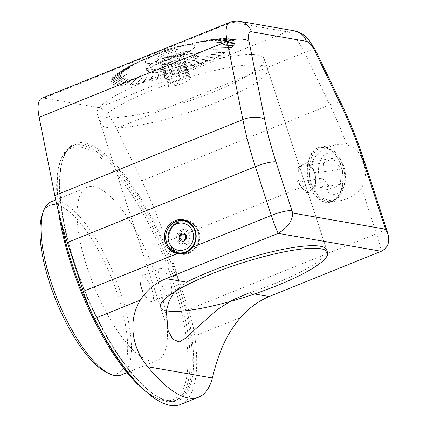 <?xml version="1.0" encoding="UTF-8"?>
<svg xmlns="http://www.w3.org/2000/svg" width="427" height="427" viewBox="0 0 427 427"><rect width="100%" height="100%" fill="white"/><g stroke="black" fill="none" stroke-linecap="round" stroke-linejoin="round"><path stroke-width="0.32" stroke-dasharray="2.13 1.6" d="M162.068 63.159L169.108 84.695A11.262 2.135 -18.1 0 0 168.67 85.624L161.63 64.087A11.262 2.135 -18.1 0 1 162.068 63.159L162.068 60.719L169.572 83.681L169.108 84.695M168.67 85.624A11.262 2.135 -18.1 0 0 168.676 85.635L161.636 64.098A11.262 2.135 -18.1 0 1 161.63 64.087M164.507 64.578L171.547 86.115A11.262 2.135 -18.1 0 0 174.664 85.619L167.63 64.082A11.262 2.135 -18.1 0 1 164.507 64.578L160.701 63.682L168.206 86.644L171.547 86.115M174.776 62.006L181.811 83.543A11.262 2.135 -18.1 0 0 185.366 82.101L178.326 60.565A11.262 2.135 -18.1 0 1 174.776 62.006L170.501 62.123L178.006 85.085L181.811 83.543M182.601 58.013L189.641 79.55A11.262 2.135 -18.1 0 0 190.079 78.621L183.039 57.074A11.262 2.135 -18.1 0 1 183.044 57.085A11.262 2.135 -18.1 0 1 182.969 57.544A11.262 2.135 -18.1 0 1 182.601 58.013L181.667 57.597L189.172 80.559L189.641 79.55M180.162 56.594L183.039 54.635L183.039 57.074L190.079 78.621A11.262 2.135 -18.1 0 1 190.079 78.621L190.543 77.597L187.202 78.13L180.162 56.594A11.262 2.135 -18.1 0 0 177.045 57.09L173.239 56.199L169.898 59.166L176.938 80.703A11.262 2.135 -18.1 0 0 173.383 82.144L169.572 83.681M187.202 78.13A11.262 2.135 -18.1 0 0 184.085 78.627L177.045 57.09M174.365 291.988L186.524 282.135M264.249 58.83A87.909 16.685 -18.1 0 1 185.873 102A87.909 16.685 -18.1 0 1 97.126 113.454A87.909 16.685 -18.1 0 1 124.054 91.015A87.909 16.685 -18.1 0 1 257.63 55.088A87.909 16.685 -18.1 0 1 264.249 58.83L326.714 249.95A87.909 16.685 -18.1 0 1 248.818 292.965L254.476 293.947M301.756 187.528A13.739 8.727 -98.9 0 0 308.977 191.141A13.739 8.727 -98.9 0 0 310.605 190.618A13.739 8.727 -98.9 0 0 315.692 180.664A13.739 8.727 -98.9 0 0 311.923 167.619A13.739 8.727 -98.9 0 0 304.702 164A13.739 8.727 -98.9 0 0 303.074 164.523A13.739 8.727 -98.9 0 0 297.993 174.478A13.739 8.727 -98.9 0 0 301.756 187.528L305.962 192.908L315.254 188.334L316.129 172.999L307.718 162.233L298.43 166.808L297.55 182.148L301.756 187.528M301.643 187.544A13.739 8.727 81.1 0 1 298.895 182.238A13.739 8.727 81.1 0 1 304.59 164.021A13.739 8.727 81.1 0 1 315.345 176.234A13.739 8.727 81.1 0 1 308.86 191.157A13.739 8.727 81.1 0 1 301.643 187.544M42.294 214.525A90.657 29.965 -112 0 1 56.156 204.736A90.657 29.965 -112 0 1 119.896 301.804A90.657 29.965 -112 0 1 105.864 372.013M121.177 374.986A93.406 30.872 68 0 0 118.231 285.626A93.406 30.872 68 0 0 57.725 201.202A93.406 30.872 68 0 0 51.251 201.757M93.791 186.642A93.406 30.872 -112 0 1 154.296 271.07A93.406 30.872 -112 0 1 157.243 360.431A93.406 30.872 -112 0 1 93.652 285.369A93.406 30.872 -112 0 1 87.316 187.197A93.406 30.872 -112 0 1 93.791 186.642M161.006 268.455A13.739 4.542 68 0 0 160.05 268.535A13.739 4.542 68 0 0 160.984 282.973A13.739 4.542 68 0 0 170.336 294.011A13.739 4.542 68 0 0 169.903 280.87A13.739 4.542 68 0 0 161.006 268.455M141.465 276.055A13.739 4.542 -112 0 1 141.647 275.965A13.739 4.542 -112 0 1 142.597 275.885A13.739 4.542 -112 0 1 151.494 288.3A13.739 4.542 -112 0 1 151.927 301.441A13.739 4.542 -112 0 1 150.977 301.521A13.739 4.542 -112 0 1 148.324 299.861A13.739 4.542 -112 0 1 140.147 279.605A13.739 4.542 -112 0 1 141.465 276.055M58.606 212.294A135.711 44.856 -112 0 1 60.132 161.817A135.711 44.856 -112 0 1 80.884 147.16A135.711 44.856 -112 0 1 173.239 282.674A135.711 44.856 -112 0 1 163.674 400.467A135.711 44.856 -112 0 1 155.295 397.569A135.711 44.856 -112 0 1 145.527 391.239M135.53 381.183A137.361 45.401 68 0 0 157.141 398.492A137.361 45.401 68 0 0 165.623 401.423A137.361 45.401 68 0 0 175.139 400.606A137.361 45.401 68 0 0 165.82 256.237A137.361 45.401 68 0 0 72.307 145.858A137.361 45.401 68 0 0 60.821 159.874A137.361 45.401 68 0 0 61.05 221.64M83.986 144.166A137.361 45.401 68 0 0 74.469 144.983A137.361 45.401 68 0 0 70.903 147.021A137.361 45.401 68 0 0 80.959 282.151A137.361 45.401 68 0 0 167.784 400.547A137.361 45.401 68 0 0 173.319 400.745A137.361 45.401 68 0 0 177.301 399.736A137.361 45.401 68 0 0 172.967 268.327A137.361 45.401 68 0 0 83.986 144.166M337.127 154.494A27.472 17.454 81.1 0 1 338.718 156.746A27.472 17.454 81.1 0 1 343.575 187.592A27.472 17.454 81.1 0 1 331.229 201.544A27.472 17.454 81.1 0 1 309.714 177.12A27.472 17.454 81.1 0 1 322.684 147.267A27.472 17.454 81.1 0 1 337.127 154.494M335.259 154.787A27.472 17.454 81.1 0 1 342.555 183.445A27.472 17.454 81.1 0 1 329.361 201.838A27.472 17.454 81.1 0 1 309.426 184A27.472 17.454 81.1 0 1 320.816 147.561A27.472 17.454 81.1 0 1 335.259 154.787M339.716 158.481A20.88 13.269 81.1 0 1 340.927 160.194A20.88 13.269 81.1 0 1 344.616 183.631A20.88 13.269 81.1 0 1 326.185 190.869A20.88 13.269 81.1 0 1 320.314 160.744A20.88 13.269 81.1 0 1 339.716 158.481M331.112 188.947L322.7 178.187L323.575 162.852L332.863 158.278L341.274 169.039L340.399 184.373L331.112 188.947L305.962 192.908M322.7 178.187L297.55 182.148M323.575 162.852L298.43 166.808M332.863 158.278L307.718 162.233M341.274 169.039L316.129 172.999M340.399 184.373L315.254 188.334M294.779 30.904A16.482 15.239 -80.1 0 0 286.928 31.758L98.909 107.652A32.964 10.894 -112 0 1 116.427 128.378L141.743 180.76A164.833 54.48 -112 0 1 166.311 241.719L310.253 183.621L309.265 170.245L314.107 157.878L323.474 149.044L335.467 144.71L346.937 144.86C355.056 146.984 360.308 152.503 362.688 161.422L362.806 161.785M363.809 159.629A16.482 3.128 161.9 0 1 362.688 161.422C366.612 170.832 366.238 179.666 361.552 187.923L376.518 233.718A16.482 3.128 161.9 0 0 385.997 227.522M41.67 98.295A32.964 10.894 -112 0 1 43.954 98.098L231.973 22.209L286.928 31.758A32.964 10.894 -112 0 1 304.451 52.484A16.482 3.074 154.2 0 1 315.558 50.333M381.268 251.284A65.934 21.793 -112 0 0 376.518 233.718L188.499 309.612A65.934 21.793 -112 0 1 194.792 336.001L240.614 317.507M180.461 404.508A148.35 49.03 68 0 0 194.792 336.001M341.066 165.212A28.022 17.806 -98.9 0 0 320.73 147.016A28.022 17.806 -98.9 0 0 307.504 177.467A28.022 17.806 -98.9 0 0 329.447 202.377A28.022 17.806 -98.9 0 0 341.066 165.212M143.691 59.844L144.038 59.695L143.445 59.652A65.192 12.372 -18.1 0 1 150.165 56.892L150.534 56.748A65.192 12.372 -18.1 0 1 157.595 54.064L157.974 53.925A65.192 12.372 -18.1 0 1 165.26 51.357L165.649 51.229A65.192 12.372 -18.1 0 1 173.042 48.822L173.437 48.699A65.192 12.372 -18.1 0 1 180.818 46.49L181.208 46.378A65.192 12.372 -18.1 0 1 188.472 44.403L188.851 44.301A65.192 12.372 -18.1 0 1 195.876 42.588L196.239 42.503A65.192 12.372 -18.1 0 1 202.916 41.077L203.257 41.013A65.192 12.372 -18.1 0 1 209.481 39.898L202.131 41.504L209.796 39.85A65.192 12.372 -18.1 0 1 215.464 39.065L214.605 39.524L215.752 39.033A65.192 12.372 -18.1 0 1 220.78 38.59L211.418 40.426L221.026 38.579A65.192 12.372 -18.1 0 1 225.333 38.489L215.16 40.341L225.541 38.494A65.192 12.372 -18.1 0 1 229.059 38.75L218.224 40.554L229.224 38.772A65.192 12.372 -18.1 0 1 231.898 39.38L220.562 41.067L232.016 39.423A65.192 12.372 -18.1 0 1 233.804 40.362L232.576 40.795L233.873 40.421A65.192 12.372 -18.1 0 1 234.743 41.686L222.91 42.962L234.765 41.761A65.192 12.372 -18.1 0 1 234.711 43.33L222.883 44.307L234.679 43.421A65.192 12.372 -18.1 0 1 233.697 45.267L222.056 45.897L233.622 45.369A65.192 12.372 -18.1 0 1 231.722 47.461L220.316 47.819L231.599 47.578A65.192 12.372 -18.1 0 1 228.824 49.89L227.527 50.253L228.653 50.018A65.192 12.372 -18.1 0 1 225.034 52.505L214.957 51.838L224.821 52.638A65.192 12.372 -18.1 0 1 220.423 55.264L210.917 54.25L220.172 55.409A65.192 12.372 -18.1 0 1 215.064 58.131L206.769 56.46L214.776 58.28A65.192 12.372 -18.1 0 1 209.033 61.061L201.822 58.867L208.712 61.205A65.192 12.372 -18.1 0 1 202.43 64.002L201.838 63.954L201.491 64.103L202.083 64.146A65.192 12.372 -18.1 0 1 195.363 66.906L190.597 63.666L190.228 63.815L194.995 67.05A65.192 12.372 -18.1 0 1 187.933 69.734L184.496 65.993L184.117 66.132L187.554 69.873A65.192 12.372 -18.1 0 1 180.269 72.441L178.203 68.213L177.813 68.347L179.879 72.569A65.192 12.372 -18.1 0 1 172.487 74.976L171.809 70.3L171.419 70.423L172.097 75.099A65.192 12.372 -18.1 0 1 164.71 77.308L164.32 77.42A65.192 12.372 -18.1 0 1 157.056 79.395L159.132 73.93L158.753 74.031L156.677 79.497A65.192 12.372 -18.1 0 1 149.653 81.21L153.053 75.424L152.69 75.504L149.29 81.295A65.192 12.372 -18.1 0 1 142.613 82.721L147.267 76.663L142.271 82.785A65.192 12.372 -18.1 0 1 136.048 83.9L141.556 77.682L135.733 83.948A65.192 12.372 -18.1 0 1 130.064 84.733L130.924 84.274L129.776 84.765A65.192 12.372 -18.1 0 1 124.753 85.203L132.338 78.723L124.503 85.219A65.192 12.372 -18.1 0 1 120.195 85.309L128.842 78.798L119.987 85.304A65.192 12.372 -18.1 0 1 119.966 85.304A65.192 12.372 -18.1 0 1 116.47 85.048L125.778 78.584L116.304 85.021A65.192 12.372 -18.1 0 1 113.635 84.418L123.446 78.066L113.513 84.375A65.192 12.372 -18.1 0 1 111.73 83.436L112.883 82.945L111.655 83.377A65.192 12.372 -18.1 0 1 110.785 82.112L121.097 76.177L110.764 82.037A65.192 12.372 -18.1 0 1 110.823 80.468L121.151 74.736L110.849 80.377A65.192 12.372 -18.1 0 1 111.831 78.531L122.026 73.134L111.906 78.429A65.192 12.372 -18.1 0 1 113.806 76.337L123.563 71.437L113.929 76.219A65.192 12.372 -18.1 0 1 116.704 73.908L118.001 73.54L116.875 73.78A65.192 12.372 -18.1 0 1 120.494 71.293L129.05 67.301L120.708 71.16A65.192 12.372 -18.1 0 1 125.106 68.533L133.085 64.888L125.357 68.389A65.192 12.372 -18.1 0 1 130.465 65.667L137.521 62.529L130.753 65.518A65.192 12.372 -18.1 0 1 136.496 62.737L136.816 62.593A65.192 12.372 -18.1 0 1 142.447 60.079A65.192 12.372 -18.1 0 1 143.098 59.796L149.84 57.191L149.733 56.94L143.098 59.796M136.816 62.593L137.542 62.577L136.496 62.737M130.753 65.518L131.601 65.443L130.465 65.667M125.357 68.389L126.312 68.261L125.106 68.533M120.708 71.16L121.754 70.973L120.494 71.293M113.929 76.219L115.114 75.931L113.806 76.337M111.906 78.429L113.134 78.093L111.831 78.531M110.849 80.377L112.066 80.095L110.823 80.468M110.764 82.037L112.007 81.632L110.785 82.112M113.513 84.375L114.82 83.964L113.635 84.418M116.304 85.021L117.441 84.557L116.47 85.048M119.987 85.304L121.049 84.834L120.195 85.309M124.503 85.219L125.469 84.749L124.753 85.203M135.733 83.948L136.475 83.505L136.048 83.9M142.271 82.785L143.221 82.299L142.613 82.721M149.29 81.295L150.117 80.82L149.653 81.21M156.677 79.497L157.056 79.395M172.097 75.099L172.487 74.976M179.879 72.569L180.269 72.441M187.554 69.873L187.933 69.734M194.995 67.05L195.363 66.906M208.712 61.205L208.307 61.077L209.033 61.061M214.776 58.28L214.215 58.205L215.064 58.131M220.172 55.409L219.216 55.537L220.423 55.264M224.821 52.638L223.988 52.692L225.034 52.505M231.599 47.578L230.415 47.867L231.722 47.461M233.622 45.369L232.395 45.705L233.697 45.267M234.679 43.421L233.462 43.703L234.711 43.33M234.765 41.761L233.521 42.166L234.743 41.686M232.016 39.423L230.708 39.834L231.898 39.38M229.224 38.772L228.087 39.241L229.059 38.75M225.541 38.494L224.485 38.964L225.333 38.489M221.026 38.579L220.06 39.049L220.78 38.59M209.796 39.85L209.054 40.293L209.481 39.898M203.257 41.013L202.307 41.499L202.916 41.077M196.239 42.503L195.774 42.892L195.411 42.978L195.876 42.588M188.851 44.301L188.472 44.403M173.437 48.699L173.042 48.822M165.649 51.229L165.26 51.357M157.974 53.925L157.595 54.064M150.534 56.748L150.165 56.892M98.909 107.652L43.954 98.098M179.153 253.798A17.171 15.874 -80.1 0 0 180.941 254.225A17.171 15.874 -80.1 0 0 198.907 231.242A17.171 15.874 -80.1 0 0 186.823 220.396A17.171 15.874 -80.1 0 0 184.998 220.193M181.987 220.359A17.171 15.874 -80.1 0 0 168.243 234.588A17.171 15.874 -80.1 0 0 176.378 252.629M310.253 183.621C315.27 196.415 325.193 202.11 340.015 200.717C348.715 199.185 355.894 194.92 361.552 187.923M188.499 309.612L166.311 241.719M178.94 222.184A16.21 14.988 99.9 0 1 198.64 239.915A16.21 14.988 99.9 0 1 174.072 249.832A16.21 14.988 99.9 0 1 178.94 222.184M186.604 221.053A16.482 15.239 -80.1 0 0 178.753 221.907A16.482 15.239 -80.1 0 0 168.542 238.955A16.482 15.239 -80.1 0 0 180.957 253.531M181.955 253.67A16.482 15.239 -80.1 0 0 198.795 239.894A16.482 15.239 -80.1 0 0 187.576 221.255M147.363 63.292A26.1 4.953 161.9 0 0 149.071 63.447A26.1 4.953 161.9 0 0 177.739 56.663A26.1 4.953 161.9 0 0 195.016 45.967A26.1 4.953 161.9 0 0 192.993 44.846A26.1 4.953 161.9 0 0 179.57 46.319A26.1 4.953 161.9 0 0 158.07 53.343A26.1 4.953 161.9 0 0 145.399 62.182A26.1 4.953 161.9 0 0 147.363 63.292M121.049 84.834L128.634 78.792L119.966 85.304M111.73 83.436L126.595 74.293L111.655 83.377M116.704 73.908L130.304 67.338L116.875 73.78M143.445 59.652L149.733 56.94M180.818 46.49L177.92 47.013L181.208 46.378M191.381 43.896L191.013 43.981L191.317 43.629L191.381 43.896L195.774 42.892M215.464 39.065L203.081 41.643L215.752 39.033M233.804 40.362L216.622 42.588L233.873 40.421M228.824 49.89L212.982 49.596L228.653 50.018M202.43 64.002L193.554 59.999L193.212 60.143L202.083 64.146M164.71 77.308L165.756 69.814L165.366 69.921L164.32 77.42M130.064 84.733L140.205 75.296L129.776 84.765M201.491 64.103L193.266 60.394L193.554 59.999M201.838 63.954L193.612 60.244M164.486 77.111L165.756 69.814M164.875 76.999L165.847 70.049M130.641 84.306L140.205 75.296M130.924 84.274L140.323 75.526M112.883 82.945L126.664 74.351M112.952 83.003L126.798 74.581M118.001 73.54L130.432 67.578L130.304 67.338M117.831 73.668L130.432 67.578M144.038 59.695L149.84 57.191M181.043 46.687L177.605 47.386L177.531 47.125M180.653 46.799L177.605 47.386M177.995 47.28L177.92 47.013M214.888 39.492L203.407 41.883L203.081 41.643M214.605 39.524L203.124 41.915M203.407 41.883L203.364 41.611M232.646 40.853L216.724 42.913L216.622 42.588M232.576 40.795L216.649 42.855M216.724 42.913L216.692 42.647M227.527 50.253L212.849 49.986L212.982 49.596M227.698 50.13L213.02 49.858M190.228 63.815L194.909 66.804M190.293 64.061L194.547 66.948M184.117 66.132L187.634 69.574M184.186 66.372L187.256 69.713M177.813 68.347L178.278 68.453L180.125 72.227M177.888 68.587L179.735 72.355M171.419 70.423L171.894 70.54L172.497 74.714M171.499 70.658L172.102 74.837M158.753 74.031L159.228 74.165L157.376 79.043M158.849 74.266L156.997 79.144M152.69 75.504L153.154 75.654L150.117 80.82M152.791 75.739L149.754 80.906M146.925 76.732L147.374 76.897L143.221 82.299M147.032 76.961L142.88 82.368M141.556 77.682L141.988 77.863L136.789 83.457M141.673 77.917L136.475 83.505M132.338 78.723L132.712 78.942L125.719 84.738M132.466 78.952L125.469 84.749M128.762 79.022L121.252 84.84M125.613 78.557L125.912 78.814L117.601 84.583M125.746 78.792L117.441 84.557M123.328 78.029L123.579 78.301L114.82 83.964M123.462 78.258L114.703 83.927M121.076 76.102L121.236 76.406L112.029 81.706M121.209 76.332L112.007 81.632M121.151 74.736L121.257 75.061L112.066 80.095M121.284 74.971L112.093 80.004M122.026 73.134L122.085 73.476L113.054 78.2M122.159 73.369L113.134 78.093M123.686 71.32L123.697 71.672L114.986 76.049M123.819 71.555L115.114 75.931M129.264 67.162L129.178 67.541L121.54 71.106M129.392 67.402L121.754 70.973M133.085 64.888L132.957 65.272L126.061 68.4M133.208 65.134L126.312 68.261M137.521 62.529L137.355 62.924L131.313 65.593M137.643 62.774L131.601 65.443M142.506 60.122L142.618 60.372L137.222 62.721M142.618 60.372L137.542 62.577M153.773 55.323L153.875 55.579L150.619 56.994M153.875 55.579L150.982 56.85M159.89 53.007L157.894 54.224M159.981 53.263L158.273 54.085M166.194 50.792L165.404 51.571M166.279 51.053L165.793 51.437M172.588 48.715L172.278 49.1L173.031 49.084M172.668 48.977L173.426 48.961M185.249 45.107L184.939 45.47L188.152 44.755M185.318 45.374L188.531 44.654M184.87 45.203L184.939 45.47M191.013 43.981L195.411 42.978M197.082 42.406L196.794 42.743L202.307 41.499M197.135 42.673L202.649 41.43M196.74 42.47L196.794 42.743M202.446 41.451L202.499 41.723L208.739 40.341M202.499 41.723L209.054 40.293M202.131 41.504L202.179 41.771M211.664 40.41L211.707 40.682L219.809 39.06M211.707 40.682L220.06 39.049M211.418 40.426L211.456 40.698M215.368 40.341L215.405 40.613L224.276 38.958M215.405 40.613L224.485 38.964M215.16 40.341L215.197 40.608M218.389 40.576L218.421 40.848L227.927 39.215M218.421 40.848L228.087 39.241M218.224 40.554L218.256 40.827M220.679 41.109L220.711 41.382L230.708 39.834M220.711 41.382L230.826 39.871M220.562 41.067L220.588 41.339M222.931 43.036L222.958 43.303L233.5 42.092M222.958 43.303L233.521 42.166M222.91 42.962L222.937 43.228M222.857 44.397L222.883 44.664L233.462 43.703M222.883 44.664L233.436 43.794M222.883 44.307L222.91 44.573M221.981 45.999L222.008 46.265L232.475 45.598M222.008 46.265L232.395 45.705M222.056 45.897L222.088 46.164M220.316 47.819L230.543 47.749M220.348 48.08L230.415 47.867M214.744 51.971L223.988 52.692M214.776 52.233L223.775 52.825M210.917 54.25L219.467 55.398M210.959 54.507L219.216 55.537M206.481 56.61L214.215 58.205M206.529 56.86L213.927 58.355M201.501 59.011L208.307 61.077M201.549 59.262L207.986 61.221M168.676 85.635L168.206 86.644M184.085 78.627L180.744 79.16L176.938 80.703M185.366 82.101L189.172 80.559M174.664 85.619L178.006 85.085M173.239 56.199L180.744 79.16M183.039 54.635L190.543 77.597M178.326 60.565L181.667 57.597M167.63 64.082L170.501 62.123M160.701 63.682L159.938 63.436A12.911 2.45 -18.1 0 1 159.559 63.057A12.911 2.45 -18.1 0 1 171.072 56.716A12.911 2.45 -18.1 0 1 184.106 55.035A12.911 2.45 -18.1 0 1 184.021 55.563A12.911 2.45 -18.1 0 1 173.538 61.061A12.911 2.45 -18.1 0 1 160.563 63.612A12.911 2.45 -18.1 0 1 159.938 63.436M173.383 82.144L166.343 60.607A11.262 2.135 -18.1 0 1 169.898 59.166M166.343 60.607L162.068 60.719M159.388 60.026A12.911 2.45 -18.1 0 1 158.55 59.705A12.911 2.45 -18.1 0 1 158.385 59.47A12.911 2.45 -18.1 0 1 169.898 53.129A12.911 2.45 -18.1 0 1 182.932 51.448A12.911 2.45 -18.1 0 1 182.943 51.731A12.911 2.45 -18.1 0 1 172.866 57.298A12.911 2.45 -18.1 0 1 159.388 60.026M158.054 58.825A13.861 2.631 161.9 0 0 172.529 55.894A13.861 2.631 161.9 0 0 183.343 49.922A13.861 2.631 161.9 0 0 169.338 51.421A13.861 2.631 161.9 0 0 157.152 58.478A13.861 2.631 161.9 0 0 158.054 58.825M192.94 44.691A26.1 4.953 -18.1 0 1 194.963 45.812A26.1 4.953 -18.1 0 1 171.697 58.627A26.1 4.953 -18.1 0 1 145.351 62.027A26.1 4.953 -18.1 0 1 164.331 50.69A26.1 4.953 -18.1 0 1 192.94 44.691M195.956 53.919A26.1 4.953 161.9 0 0 167.352 59.924A26.1 4.953 161.9 0 0 148.366 71.256A26.1 4.953 161.9 0 0 174.712 67.856A26.1 4.953 161.9 0 0 197.979 55.04A26.1 4.953 161.9 0 0 195.956 53.919M194.995 50.968A26.1 4.953 161.9 0 0 170.576 55.526A26.1 4.953 161.9 0 0 148.318 66.265A26.1 4.953 161.9 0 0 147.4 68.309A26.1 4.953 161.9 0 0 150.336 69.537A26.1 4.953 161.9 0 0 179.041 63.057A26.1 4.953 161.9 0 0 197.018 52.094A26.1 4.953 161.9 0 0 195.07 50.984A26.1 4.953 161.9 0 0 194.995 50.968M197.157 53.434A27.472 5.215 -18.1 0 1 199.286 54.613A27.472 5.215 -18.1 0 1 180.365 66.158A27.472 5.215 -18.1 0 1 150.149 72.974A27.472 5.215 -18.1 0 1 147.059 71.683A27.472 5.215 -18.1 0 1 167.042 59.753A27.472 5.215 -18.1 0 1 197.157 53.434M149.429 70.765A27.472 5.215 161.9 0 0 179.644 63.949A27.472 5.215 161.9 0 0 198.566 52.404A27.472 5.215 161.9 0 0 196.516 51.24A27.472 5.215 161.9 0 0 170.832 55.985A27.472 5.215 161.9 0 0 147.304 67.322A27.472 5.215 161.9 0 0 146.338 69.473A27.472 5.215 161.9 0 0 149.429 70.765M181.496 230.004A7.83 7.238 -80.1 0 0 179.143 243.358A7.83 7.238 -80.1 0 0 191.008 238.57A7.83 7.238 -80.1 0 0 181.496 230.004M181.95 231.397A6.336 5.855 99.9 0 1 189.652 238.33A6.336 5.855 99.9 0 1 180.045 242.205A6.336 5.855 99.9 0 1 181.95 231.397M181.822 233.323A4.121 3.811 -80.1 0 0 179.271 237.588A4.121 3.811 -80.1 0 0 182.377 241.228A4.121 3.811 -80.1 0 0 186.69 235.715A4.121 3.811 -80.1 0 0 183.786 233.11A4.121 3.811 -80.1 0 0 181.822 233.323A4.121 3.811 99.9 0 1 183.786 233.11A4.121 3.811 99.9 0 1 186.834 237.823A4.121 3.811 99.9 0 1 182.372 241.228A4.121 3.811 99.9 0 1 179.271 237.588A4.121 3.811 99.9 0 1 181.822 233.323M260.982 65.342A87.909 16.685 161.9 0 0 164.662 85.437A87.909 16.685 161.9 0 0 100.478 123.713A87.909 16.685 161.9 0 0 189.225 112.258A87.909 16.685 161.9 0 0 267.601 69.089A87.909 16.685 161.9 0 0 260.982 65.342M166.391 310.781A87.909 16.685 -18.1 0 1 160.44 307.162L100.478 123.713M116.427 128.378L304.451 52.484L329.767 104.866A16.482 3.074 154.2 0 1 340.874 102.715M141.743 180.76L329.767 104.866A164.833 54.48 -112 0 1 346.937 144.86M240.011 21.382A16.482 15.239 -80.1 0 0 231.973 22.209A32.964 10.894 -112 0 0 229.614 22.434M168.83 401.252A138.428 45.753 68 0 0 150.512 215.299A138.428 45.753 68 0 0 60.479 199.649A138.428 45.753 68 0 0 168.83 401.252M87.316 187.197L55.745 199.943M157.243 360.431L127.065 372.611M160.05 268.535L141.647 275.965M170.336 294.011L151.927 301.441M140.147 279.605A27.472 27.472 0 0 0 148.324 299.861M175.139 400.606L177.301 399.736M72.307 145.858L74.469 144.983M155.295 397.569L157.141 398.492M60.132 161.817L60.821 159.874M329.361 201.838L331.229 201.544M320.816 147.561L322.684 147.267M340.927 160.194L338.718 156.746M344.616 183.631L343.575 187.592M173.319 400.745L168.057 400.558C144.598 397.82 105.25 345.064 82.048 283.629C57.229 221.282 52.884 158.534 70.903 147.021M177.333 253.601L180.941 254.225M183.215 219.766L186.823 220.396M329.447 202.377L340.015 200.717M320.73 147.016L335.467 144.7M158.07 53.343L142.447 60.079M179.57 46.319L191.216 43.655M182.969 57.544L184.021 55.563M158.385 59.47L159.559 63.057M182.932 51.448L184.106 55.035M182.943 51.731L183.343 49.922M158.55 59.705L157.152 58.478M97.126 113.454L168.019 330.354M197.979 55.04L197.018 52.094M148.366 71.256L147.4 68.309M148.318 66.265L147.304 67.322M195.07 50.984L196.516 51.24M146.338 69.473L147.059 71.683M198.566 52.404L199.286 54.613M267.601 69.089L326.714 249.95"/><path stroke-width="0.64" d="M388.308 235.266L385.506 229.182A49.452 16.343 68 0 0 384.759 226.817A16.482 3.128 161.9 0 1 385.997 227.522L388.394 235.603L388.735 241.698L387.444 245.733L384.94 248.989L381.268 251.284L269.229 296.509C258.378 301.078 248.84 308.075 240.614 317.507C221.64 339.316 215.72 365.09 212.368 377.986A148.35 49.03 -112 0 1 198.731 397.131A148.35 49.03 -112 0 1 147.785 366.756C133.827 350.786 126.328 322.86 140.344 300.074L94.522 318.574A65.934 21.793 -112 0 1 83.281 291.321L177.328 253.601M381.268 251.284L278.153 233.361L166.114 278.585C155.081 283.122 146.493 290.285 140.344 300.074M248.818 292.965L232.16 300.186L217.621 309.442L195.214 329.238L186.7 337.554L179.207 341.99L172.647 339.086L168.019 330.354L166.349 311.08L169.007 301.158L174.365 291.988M166.114 278.585L186.524 282.135A87.909 16.685 -18.1 0 1 274.438 251.193A87.909 16.685 -18.1 0 1 326.714 249.95L327.562 252.538A87.909 16.685 -18.1 0 1 262.53 291.123A87.909 16.685 -18.1 0 1 166.391 310.781M108.938 373.55L105.864 372.013A90.657 29.965 -112 0 1 56.022 300.56A90.657 29.965 -112 0 1 42.294 214.525L43.442 211.285A93.406 30.872 68 0 0 57.586 299.925A93.406 30.872 68 0 0 108.938 373.55A93.406 30.872 68 0 0 121.177 374.986L127.065 372.611M55.745 199.943L51.251 201.757A93.406 30.872 68 0 0 43.442 211.285M145.527 391.239A135.711 44.856 -112 0 1 58.606 212.294M61.05 221.64A137.361 45.401 68 0 0 135.53 381.183M385.997 227.522L363.809 159.629A16.482 3.128 161.9 0 0 362.566 158.929A148.35 49.03 68 0 0 340.458 104.065A16.482 3.074 154.2 0 0 340.874 102.715L315.558 50.333A16.482 3.074 154.2 0 1 315.142 51.683A16.482 5.45 68 0 0 306.383 41.318L251.428 31.769A16.482 5.45 68 0 0 249.016 41.371L264.708 119.576A148.35 49.03 68 0 0 275.965 161.881L291.919 210.682A16.482 3.128 161.9 0 0 271.3 215.427A65.934 21.793 -112 0 0 278.153 233.361C287.686 227.575 292.538 220.802 292.714 213.052L385.506 229.182M275.965 161.881A16.482 3.128 161.9 0 0 255.351 166.631L67.333 242.525A164.833 54.48 -112 0 1 54.821 195.513L39.129 117.313A32.964 10.894 -112 0 1 41.67 98.295L229.689 22.401C232.993 21.104 236.371 20.752 239.825 21.35L294.779 30.904A16.482 15.239 -80.1 0 1 306.383 41.318M192.566 247.206A17.171 15.874 99.9 0 0 195.299 230.617A17.171 15.874 99.9 0 0 183.215 219.766A17.171 15.874 99.9 0 0 164.673 233.74A17.171 15.874 99.9 0 0 176.922 253.521C183.167 254.535 188.382 252.432 192.566 247.206L271.3 215.427L255.351 166.631A164.833 54.48 -112 0 1 242.846 119.619L227.148 41.419A32.964 10.894 -112 0 1 229.614 22.434M94.522 318.574A148.35 49.03 68 0 0 180.461 404.508L198.731 397.131M184.998 220.193A17.171 15.874 -80.1 0 0 181.987 220.359M176.378 252.629A17.171 15.874 -80.1 0 0 179.153 253.798M67.333 242.525L83.281 291.321M185.734 251.898A16.21 14.988 -80.1 0 0 190.602 224.25A16.21 14.988 -80.1 0 0 166.028 234.167A16.21 14.988 -80.1 0 0 185.734 251.898M185.921 252.17A16.482 15.239 99.9 0 1 178.07 253.03A16.482 15.239 99.9 0 1 165.655 238.453A16.482 15.239 99.9 0 1 175.865 221.405A16.482 15.239 99.9 0 1 183.711 220.551A16.482 15.239 99.9 0 1 196.126 235.128A16.482 15.239 99.9 0 1 185.921 252.17M178.07 253.03L180.957 253.531A16.482 15.239 -80.1 0 0 181.955 253.67M187.576 221.255A16.482 15.239 -80.1 0 0 186.604 221.053L183.711 220.551M181.614 233.286A4.121 3.811 99.9 0 1 186.626 237.796A4.121 3.811 99.9 0 1 180.375 240.316A4.121 3.811 99.9 0 1 181.614 233.286M176.597 223.951A13.739 12.698 99.9 0 1 193.292 238.981A13.739 12.698 99.9 0 1 172.471 247.382A13.739 12.698 99.9 0 1 176.597 223.951M185.558 236.051A3.069 2.84 99.9 0 1 183.807 240.001A3.069 2.84 99.9 0 1 180.183 238.218A3.069 2.84 99.9 0 1 181.934 234.268A3.069 2.84 99.9 0 1 185.558 236.051M160.44 307.162A87.909 16.685 -18.1 0 1 224.623 268.893A87.909 16.685 -18.1 0 1 320.944 248.797A87.909 16.685 -18.1 0 1 327.562 252.538M269.229 296.509L254.476 293.947M212.368 377.986L147.785 366.756M291.919 210.682A49.452 16.343 68 0 0 292.714 213.052M264.708 119.576A16.482 7.686 168.7 0 0 242.846 119.619L54.821 195.513M384.759 226.817L362.566 158.929M249.016 41.371A16.482 7.686 168.7 0 0 227.148 41.419L39.129 117.313M251.428 31.769A16.482 15.239 -80.1 0 0 240.011 21.382M340.458 104.065L315.142 51.683M340.874 102.715C349.782 121.183 357.426 140.157 363.809 159.629M315.558 50.333L308.182 38.948L302.706 34.123L294.779 30.904"/></g></svg>

